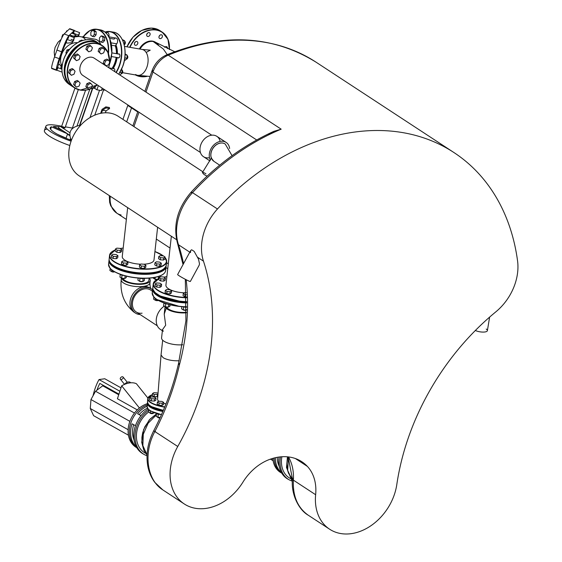 <?xml version="1.0" encoding="UTF-8"?>
<svg xmlns="http://www.w3.org/2000/svg" width="562" height="562" viewBox="0 0 562 562"><rect width="100%" height="100%" fill="white"/><g stroke="black" fill="none" stroke-linecap="round" stroke-linejoin="round"><path stroke-width="0.84" d="M275.359 457.707A24.58 18.701 118.6 0 0 280.087 471.363L280.487 470.654M277.249 457.32A22.283 16.958 118.6 0 0 279.138 466.109M279.026 457.032A26.878 20.45 118.6 0 0 287.66 478.986A26.878 20.45 118.6 0 0 287.927 479.133A26.878 20.45 118.6 0 0 288.587 479.47M280.087 471.363L281.063 471.897M274.066 458.023A24.58 18.701 118.6 0 0 281.738 473.106A24.58 18.701 118.6 0 1 274.066 458.023M281.871 456.751A25.149 19.143 118.6 0 0 289.809 478.192A25.149 19.143 118.6 0 0 290.055 478.332A25.149 19.143 118.6 0 0 290.68 478.655M287.8 456.85L286.796 463.46L287.33 469.488L288.531 473.281L292.451 479.028M280.473 456.864A26.878 20.45 118.6 0 0 288.966 479.695A26.878 20.45 118.6 0 0 289.233 479.843A26.878 20.45 118.6 0 0 292.345 481.128M273.062 460.475L270.54 459.098M273.09 460.65L270.364 459.161M272.809 458.367A24.58 18.701 118.6 0 0 280.937 472.698A24.58 18.701 118.6 0 0 281.176 472.832A24.58 18.701 118.6 0 0 281.745 473.127M159.608 409.621A2.185 0.695 -175.5 0 1 158.351 409.298M136.44 447.099A24.58 19.129 -60.7 0 1 132.049 423.79L135.477 425.708M141.027 415.62L137.571 413.716L141.006 415.648M139.193 414.594A22.283 17.338 -60.7 0 1 147.525 408.145M137.571 413.716A24.58 19.129 -60.7 0 1 147.153 406.143M143.703 454.208A26.878 20.913 -60.7 0 1 143.064 453.871A26.878 20.913 -60.7 0 1 133.904 432.564A26.878 20.913 -60.7 0 1 148.15 409.017M130.784 423.081A24.58 19.129 -60.7 0 1 147.251 404.865A24.58 19.129 -60.7 0 0 130.166 425.265A24.58 19.129 -60.7 0 0 136.742 447.619A24.58 19.129 -60.7 0 1 130.784 423.081M145.663 453.337A25.149 19.572 -60.7 0 1 145.165 453.07A25.149 19.572 -60.7 0 1 148.579 412.051M143.324 447.619L141.947 441.943L141.905 437.384L142.664 432.796L144.856 426.762L150.18 418.985L156.433 413.976M134.023 439.856A22.283 17.338 -60.7 0 1 133.658 424.696M147.012 455.775A26.878 20.913 -60.7 0 1 144.322 454.574A26.878 20.913 -60.7 0 1 135.119 433.716A26.878 20.913 -60.7 0 1 148.677 410.218M96.931 390.176A60.794 32.835 82 0 1 99.832 383.41L118.947 394.124M119.889 391.25L99.024 379.561A64.237 34.696 -98 0 0 93.032 395.796M99.024 379.561L104.764 378.753L121.006 387.85M124.659 384.338A4.018 2.501 -38.7 0 1 130.489 382.603A4.018 2.501 -38.7 0 1 130.63 382.82M139.411 407.984L121.673 385.827A17.703 11.008 -38.7 0 1 136.418 383.741L147.869 398.044M121.673 385.827L117.416 398.767L137.269 409.888M118.737 394.763L102.727 385.792L103.801 385.637M134.466 413.049L95.533 391.236L102.727 385.792M128.431 435.199L93.615 415.69L90.271 408.497L90.974 399.547L95.533 391.236M128.129 429.705L90.271 408.497M129.885 421.345L90.974 399.547M136.636 447.633L136.805 447.731A24.58 19.129 -60.7 0 1 136.636 447.633A24.58 19.129 -60.7 0 1 128.888 424.612A24.58 19.129 -60.7 0 1 147.342 403.685M120.289 378.296A1.721 1.068 141.3 0 0 120.38 379.167A1.721 1.068 141.3 0 0 122.397 378.928A1.721 1.068 141.3 0 0 123.071 377.018A1.721 1.068 141.3 0 0 121.603 376.919A1.721 1.068 141.3 0 0 120.289 378.296M171.642 290.891L171.403 293.02L169.97 293.912L166.809 293.673L165.08 292.535L165.319 290.406L167.047 291.545L170.209 291.783L171.642 290.891L169.914 289.76L166.745 289.514L165.319 290.406M166.809 293.673L167.047 291.545M169.97 293.912L170.209 291.783M165.699 306.859A1.841 0.66 6.3 0 0 167.926 307.028M165.411 306.838A1.609 0.583 6.3 0 0 168.101 307.042M163.971 302.967A3.442 1.243 6.3 0 0 167.307 304.049M170.096 304.801L169.942 306.178L168.516 307.07L165.354 306.831L163.619 305.7L163.928 302.946M168.804 304.471L168.516 307.07M165.692 303.782L165.354 306.831M161.61 284.323L161.378 286.451L159.945 287.344L156.784 287.098L155.056 285.967L155.288 283.838L157.016 284.969L160.177 285.215L161.61 284.323L159.882 283.185L156.721 282.946L155.288 283.838M156.784 287.098L157.016 284.969M159.945 287.344L160.177 285.215M155.667 300.284A1.841 0.66 6.3 0 0 157.901 300.459M155.379 300.263A1.609 0.583 6.3 0 0 158.077 300.466M158.456 300.501L155.33 300.263L153.595 299.125L153.833 296.975M155.512 298.562L155.33 300.263M165.397 278.134L165.165 280.269L163.732 281.155L160.57 280.916L158.842 279.785L159.074 277.656L160.802 278.787L163.964 279.026L165.397 278.134L163.668 277.003L160.507 276.764L159.074 277.656M160.57 280.916L160.802 278.787M163.732 281.155L163.964 279.026M186.584 296.919L184.779 296.778L183.05 295.647L183.282 293.519L185.01 294.65L186.514 294.762M184.779 296.778L185.01 294.65M186.422 292.76L184.715 292.626L183.282 293.519M183.662 309.964A1.841 0.66 6.3 0 0 185.896 310.14M183.374 309.943A1.609 0.583 6.3 0 0 186.071 310.147M183.289 306.782A3.442 1.243 6.3 0 0 186.612 307.161M186.535 310.147L183.324 309.943L181.589 308.805L181.828 306.676M186.556 309.55L186.486 310.182M183.662 306.894L183.324 309.943M156.369 413.386A3.442 1.103 4.5 0 0 160.346 414.433M160.219 417.44L157.992 417.32L156.243 416.344L156.468 413.477M158.231 414.208L157.992 417.32M163.704 402.399L163.528 404.57L162.109 405.385L158.934 405.216L157.191 404.24L157.367 402.069L159.109 403.045L162.278 403.214L163.704 402.399L161.954 401.423L158.786 401.261L157.367 402.069M158.934 405.216L159.109 403.045M162.109 405.385L162.278 403.214M157.522 417.067A1.841 0.59 4.5 0 0 157.62 417.264A1.841 0.59 4.5 0 0 160.058 417.798M157.746 417.376A1.609 0.513 4.5 0 0 157.817 417.475A1.609 0.513 4.5 0 0 159.994 417.938M154.311 412.677L153.454 413.168L150.286 413.007L148.537 412.03L148.726 409.6M153.517 412.368L153.454 413.168M150.454 410.857L150.286 413.007M155.997 398.079L155.829 400.249L154.402 401.064L151.234 400.903L149.485 399.926L149.661 397.756L151.403 398.732L154.571 398.894L155.997 398.079L154.255 397.102L151.087 396.941L149.661 397.756M151.234 400.903L151.403 398.732M154.402 401.064L154.571 398.894M149.822 412.747A1.841 0.59 4.5 0 0 149.913 412.951A1.841 0.59 4.5 0 0 151.607 413.47A1.841 0.59 4.5 0 0 153.363 413.218A1.841 0.59 4.5 0 0 153.419 413.168M150.047 413.056A1.609 0.513 4.5 0 0 150.11 413.161A1.609 0.513 4.5 0 0 151.592 413.618A1.609 0.513 4.5 0 0 153.131 413.393A1.609 0.513 4.5 0 0 153.215 413.309M157.781 396.533L154.072 396.674L152.33 395.697L152.499 393.533L154.241 394.51L157.95 394.362M154.072 396.674L154.241 394.51M157.241 396.842L157.409 394.672M158.027 393.407L157.093 392.88L153.925 392.719L152.499 393.533M127.967 262.271L127.729 264.4L126.295 265.292L123.134 265.053L121.406 263.922L121.645 261.787L123.373 262.925L126.534 263.164L127.967 262.271L126.239 261.14L123.078 260.901L121.645 261.787M123.134 265.053L123.373 262.925M126.295 265.292L126.534 263.164M122.024 278.239A1.841 0.66 6.3 0 0 124.251 278.408M121.736 278.218A1.609 0.583 6.3 0 0 124.434 278.422M120.296 274.347A3.442 1.243 6.3 0 0 123.633 275.436M126.429 276.181L126.274 277.565L124.841 278.457L121.68 278.211L119.952 277.08L120.254 274.333M125.129 275.851L124.841 278.457M122.017 275.162L121.68 278.211M117.943 255.703L117.704 257.832L116.271 258.724L113.11 258.478L111.381 257.347L111.613 255.218L113.348 256.349L116.51 256.595L117.943 255.703L116.208 254.572L113.046 254.326L111.613 255.218M113.11 258.478L113.348 256.349M116.271 258.724L116.51 256.595M112 271.671A1.841 0.66 6.3 0 0 114.227 271.839M111.712 271.65A1.609 0.583 6.3 0 0 114.402 271.853M114.781 271.882L111.655 271.643L109.92 270.512L110.159 268.362M111.845 269.943L111.655 271.643M121.729 249.521L121.49 251.65L120.057 252.542L116.896 252.296L115.168 251.165L115.407 249.036L117.135 250.167L120.296 250.413L121.729 249.521L119.994 248.383L116.833 248.144L115.407 249.036M116.896 252.296L117.135 250.167M120.057 252.542L120.296 250.413M155.049 250.469L154.81 252.598M165.102 257.024L164.87 259.152L163.437 260.044L160.275 259.806L158.547 258.668L158.779 256.539L160.507 257.677L163.668 257.916L165.102 257.024L163.373 255.893L160.212 255.647L158.779 256.539M160.275 259.806L160.507 257.677M163.437 260.044L163.668 257.916M161.315 263.206L161.083 265.341L159.65 266.226L156.489 265.988L154.761 264.857L154.993 262.728L156.721 263.859L159.882 264.098L161.315 263.206L159.587 262.075L156.426 261.836L154.993 262.728M156.489 265.988L156.721 263.859M159.65 266.226L159.882 264.098M155.372 279.173A1.841 0.66 6.3 0 0 157.023 279.412M155.084 279.152A1.609 0.583 6.3 0 0 156.791 279.539M159.903 275.984L159.763 277.228M158.519 276.476L158.259 278.808M157.205 279.314L155.035 279.145L153.342 277.663M155.231 277.326L155.035 279.145M145.937 265.383L145.698 267.512L144.265 268.404L141.104 268.158L139.376 267.027L139.615 264.899L141.343 266.03L144.504 266.276L145.937 265.383L144.209 264.252L141.041 264.007L139.615 264.899M141.104 268.158L141.343 266.03M144.265 268.404L144.504 266.276M139.994 281.351A1.841 0.66 6.3 0 0 142.221 281.52M139.706 281.323A1.609 0.583 6.3 0 0 142.397 281.534M139.615 278.162A3.442 1.243 6.3 0 0 144.104 278.316M144.504 278.316L144.237 280.67L142.811 281.562L139.65 281.323L137.915 280.192L138.154 278.057M143.148 278.527L142.811 281.562M139.987 278.274L139.65 281.323M186.451 312.226A13.13 4.735 -173.7 0 1 168.572 309.072A13.13 4.735 -173.7 0 1 166.689 307.203M163.268 331.313L162.495 329.669L165.678 325.201L164.216 314.137L166.204 308.25M162.411 330.414A14.472 11.001 -56.8 0 1 160.451 329.465A14.472 11.001 -56.8 0 1 156.32 319.068A14.472 11.001 -56.8 0 1 164.294 306.142M165.2 306.733A14.472 5.22 6.3 0 0 186.429 312.788M162.495 329.669L161.582 337.874A14.472 5.22 6.3 0 0 168.312 343.171A14.472 5.22 6.3 0 0 182.734 344.752M121.532 278.113A14.472 5.22 6.3 0 0 136.348 284.196A14.472 5.22 6.3 0 0 150.223 280.501A14.472 5.22 6.3 0 0 149.127 278.169L148.881 280.354A13.13 4.735 -173.7 0 1 139.306 283.831A13.13 4.735 -173.7 0 1 124.897 280.452A13.13 4.735 -173.7 0 1 123.022 278.583M140.1 314.53A14.472 11.001 -56.8 0 1 135.491 313.118A14.472 11.001 -56.8 0 1 134.22 294.98A14.472 11.001 -56.8 0 1 151.354 288.91A14.472 11.001 -56.8 0 1 152.576 289.88M142.074 313.182A13.13 9.983 -56.8 0 1 136.229 311.994A13.13 9.983 -56.8 0 1 135.077 295.542A13.13 9.983 -56.8 0 1 150.623 290.034L152.428 291.214M171.34 236.251L165.93 285.11A15.968 5.753 6.3 0 0 184.392 292.83M127.672 207.631L122.256 256.49A15.968 5.753 6.3 0 0 140.718 264.21M143.661 264.21A15.968 5.753 6.3 0 0 153.995 260.009L157.62 227.259M166.001 403.86A13.13 4.208 -175.5 0 1 163.626 403.312M158.884 401.261A13.13 4.208 -175.5 0 1 157.571 399.217L161.041 354.994L162.678 340.207M179.243 360.762C172.724 360.987 167.364 359.982 163.177 357.755L161.041 354.994M88.754 51.83L85.881 49.168L86.906 46.224L89.555 45.129L90.805 45.944L88.157 47.046L87.131 49.99L88.754 51.83L91.402 50.728L92.428 47.784L90.805 45.944M86.906 46.224L88.157 47.046M85.881 49.168L87.131 49.99M78.912 41.974L79.193 41.174L81.841 40.071L82.551 40.534M79.79 41.567L79.193 41.174M101.02 53.959L98.146 51.304L99.172 48.36L101.827 47.257L103.071 48.072L100.422 49.175L99.397 52.118L101.02 53.959L103.675 52.863L104.694 49.92L103.071 48.072M99.172 48.36L100.422 49.175M98.146 51.304L99.397 52.118M106.092 65.817L103.218 63.155L104.244 60.211L106.899 59.108L108.143 59.93L105.494 61.026L104.469 63.97L106.092 65.817L108.747 64.714L109.773 61.771L108.143 59.93M104.244 60.211L105.494 61.026M103.218 63.155L104.469 63.97M76.474 60.668L73.601 58.005L74.627 55.062L77.275 53.966L78.525 54.781L75.877 55.884L74.851 58.827L76.474 60.668L79.123 59.572L80.148 56.629L78.525 54.781M74.627 55.062L75.877 55.884M73.601 58.005L74.851 58.827M66.471 53.608L65.894 52.961L66.913 50.011L69.807 49.07M66.59 53.418L65.894 52.961M68.297 50.924L66.913 50.011M71.381 75.301L68.508 72.639L69.533 69.695L72.182 68.599L73.432 69.414L70.777 70.517L69.751 73.46L71.381 75.301L74.029 74.198L75.055 71.255L73.432 69.414M69.533 69.695L70.777 70.517M68.508 72.639L69.751 73.46M61.897 68.838L60.794 67.588L61.82 64.644L62.312 64.44M61.911 68.318L60.794 67.588M62.227 64.918L61.82 64.644M88.719 89.288L85.846 86.625L86.871 83.682L89.52 82.579L90.77 83.401L88.122 84.497L87.096 87.44L88.719 89.288L91.367 88.185L92.393 85.241L90.77 83.401M86.871 83.682L88.122 84.497M85.846 86.625L87.096 87.44M76.453 87.152L73.58 84.497L74.606 81.553L77.254 80.45L78.504 81.265L75.849 82.368L74.83 85.312L76.453 87.152L79.102 86.056L80.127 83.113L78.504 81.265M74.606 81.553L75.849 82.368M73.58 84.497L74.83 85.312M66.246 31.971L66.702 30.854L67.566 30.713M67.222 31.043L66.702 30.854M74.542 36.685L75.343 34.528L71.578 33.13M74.844 36.544L75.35 34.542M61.679 38.223L62.635 34.732L63.618 34.64M62.382 36.79L61.869 36.6M63.373 35.013L62.635 34.732M83.942 37.275L82.93 36.614L85.726 37.584M82.93 36.614L82.558 37.036M121.223 73.755L121.195 73.755A1.841 1.131 -80.1 0 0 121.223 73.755A1.841 1.131 -80.1 0 0 122.221 73.222A1.841 1.131 -80.1 0 0 122.607 70.974A1.841 1.131 -80.1 0 0 122.13 70.25A1.841 1.131 -80.1 0 0 122.003 70.18M122.27 73.158A1.609 0.991 -80.1 0 0 122.312 73.095A1.609 0.991 -80.1 0 0 122.656 71.128A1.609 0.991 -80.1 0 0 122.635 71.058M121.518 69.421L122.01 69.737L121.989 72.856L120.233 74.837L119.439 74.704M121.42 69.639L122.01 69.737M119.896 72.491L121.989 72.856M126.324 59.129L126.288 59.122A1.841 1.131 -80.1 0 0 126.324 59.129A1.841 1.131 -80.1 0 0 127.314 58.596A1.841 1.131 -80.1 0 0 127.707 56.348A1.841 1.131 -80.1 0 0 127.23 55.617A1.841 1.131 -80.1 0 0 127.103 55.547M127.363 58.525A1.609 0.991 -80.1 0 0 127.405 58.462A1.609 0.991 -80.1 0 0 127.75 56.495A1.609 0.991 -80.1 0 0 127.729 56.425M125.108 53.931L127.103 55.111L127.082 58.223L125.333 60.211L124.469 60.057M125.08 54.753L127.103 55.111M124.806 57.83L127.082 58.223M101.209 35.884L102.986 36.193L104.715 37.324L104.694 40.436L102.944 42.424L101.16 42.115L102.916 40.127L102.937 37.015L101.209 35.884L99.453 37.865L99.432 40.977L101.16 42.115M104.694 40.436L102.916 40.127M104.715 37.324L102.937 37.015M124.174 44.777A1.841 1.131 -80.1 0 0 124.841 44.265A1.841 1.131 -80.1 0 0 125.235 42.017A1.841 1.131 -80.1 0 0 124.75 41.286A1.841 1.131 -80.1 0 0 124.624 41.223M124.89 44.194A1.609 0.991 -80.1 0 0 124.933 44.131A1.609 0.991 -80.1 0 0 125.277 42.164A1.609 0.991 -80.1 0 0 125.256 42.094M122.256 39.537L124.631 40.78L124.609 43.892L124.097 44.468M122.692 40.443L124.631 40.78M123.907 43.773L124.609 43.892M92.611 30.25L94.395 30.559L96.123 31.69L96.102 34.809L94.346 36.79L92.568 36.481L94.318 34.5L94.339 31.381L92.611 30.25L90.861 32.231L90.84 35.343L92.568 36.481M96.102 34.809L94.318 34.5M96.123 31.69L94.339 31.381M52.294 64.103L51.894 65.768M64.7 127.518A1.841 0.372 -160.8 0 1 65.009 127.876A1.841 0.372 -160.8 0 1 63.148 127.623A1.841 0.372 -160.8 0 1 61.539 126.668A1.841 0.372 -160.8 0 1 62.811 126.738A1.841 0.372 -160.8 0 1 64.7 127.518M105.473 90.271L101.701 89.611M98.371 85.614L96.91 89.808L94.767 88.41L95.463 86.4M94.767 88.41L92.604 88.03M96.91 89.808L101.357 90.587L102.214 88.129M106 32.947A3.442 2.129 99.9 0 1 107.426 32.441A3.442 2.129 99.9 0 1 108.993 35.75L108.895 36.839M109.59 38.328L114.128 39.115A3.442 2.129 99.9 0 1 116.025 38.076A3.442 2.129 99.9 0 1 117.57 40.295A3.442 2.129 99.9 0 1 116.734 43.822L115.294 45.873L111.543 45.227M116.151 57.359A18.146 11.198 -80.1 0 1 112.042 68.431A17.689 10.91 -80.1 0 0 116.229 57.373M116.51 53.692A17.689 10.91 -80.1 0 0 115.646 47.025A17.689 10.91 -80.1 0 0 115.603 46.871M116.439 53.678A18.146 11.198 -80.1 0 0 115.561 46.716A18.146 11.198 -80.1 0 0 115.294 45.873M71.205 140.24A24.117 4.889 -160.8 0 1 50.222 127.757A24.117 4.889 -160.8 0 1 51.479 126.808L50.622 129.274M57.591 134.381L66.084 138.097L67.566 133.854L51.479 126.808M62.782 130.672L53.32 126.527A24.117 4.889 -160.8 0 1 58.94 126.942M70.447 138.645L70.032 139.826M71.093 141.188A28.711 5.824 -160.8 0 1 45.887 126.246A28.711 5.824 -160.8 0 1 57.401 125.466A28.711 5.824 -160.8 0 1 59.326 125.825L58.596 127.925L69.681 135.189M69.709 135.568A5.739 1.166 -160.8 0 1 67.566 133.854M69.829 145.516A28.711 5.824 -160.8 0 1 44.405 130.489A28.711 5.824 -160.8 0 1 47.25 129.098M69.906 132.73L59.333 125.804L61.694 126.211M65.368 126.85L72.386 128.073M59.818 64.77A32.596 6.611 -160.8 0 1 58.862 63.984L58.539 64.293L59.818 64.77L61.209 66.4M58.539 64.293L56.797 70.173L58.069 67.721M74.922 36.073L78.54 36.551L73.784 36.98M78.596 36.404L79.614 32.617L77.844 36.389L78.54 36.551M70.903 36.397L72.8 36.038M72.119 42.677L73.629 40.499L74.317 37.661L72.119 42.677L67.363 43.098L66.084 42.628L67.194 39.438L72.547 41.433M58.862 63.984C58.041 62.761 63.492 47.11 66.407 42.319M74.732 30.805A14.886 1.51 110.4 0 0 74.563 30.481A14.886 1.51 110.4 0 0 74.163 30.671L72.786 33.579M78.336 35.069L73.622 33.313L74.254 30.629L69.456 28.915L64.159 33.959L68.873 35.715L67.194 39.438M68.325 38.364L68.873 35.715A14.886 1.51 110.4 0 0 61.63 51.809L59.235 58.694A14.886 1.51 110.4 0 0 56.488 70.313A14.886 1.51 110.4 0 0 56.825 70.18M56.312 69.913L52.175 68.374A14.886 1.51 -69.6 0 1 51.774 68.557A14.886 1.51 -69.6 0 1 54.521 56.938L59.235 58.694M61.63 51.809L56.924 50.053L54.521 56.938M56.924 50.053A14.886 1.51 -69.6 0 1 64.159 33.959M69.456 28.915A14.886 1.51 -69.6 0 1 69.85 28.732A14.886 1.51 -69.6 0 1 70.032 29.133M68.873 35.715L74.163 30.671M85.656 39.846A15.16 9.35 99.9 0 0 81.216 36.804L95.111 39.214A15.16 9.35 99.9 0 1 100.844 44.672M128.958 105.656L127.785 105.452L122.938 119.39M137.704 111.95L131.529 107.904L126.675 121.842L131.529 107.904L132.702 108.108L131.529 107.904L127.785 105.452M105.389 112.793L106.07 110.84L109.583 108.536L109.4 107.497L105.839 106.871L106.021 107.918L109.583 108.536M106.021 107.918L102.509 110.222L106.07 110.84M102.509 110.222L101.476 113.187M100.654 113.341L102.038 109.372L105.839 106.871M190.736 250.441L177.627 274.558A7.236 0.506 28.5 0 0 178.983 275.668A7.236 0.506 28.5 0 0 185.952 279.623A7.236 0.506 28.5 0 0 190.342 281.471L199.194 265.173L199.496 263.824L198.512 259.18L194.178 251.383L191.642 249.767L190.736 250.441L190.469 252.619M329.62 529.214L308.194 515.171C297.572 507.641 292.64 495.965 293.385 480.145L315.64 494.722A48.81 37.12 -56.8 0 0 329.62 529.214A48.81 37.12 -56.8 0 0 370.337 526.123A48.81 37.12 -56.8 0 0 396.807 484.528A220.515 167.68 123.2 0 1 495.761 311.903A48.241 36.678 -56.8 0 0 517.595 261.119A224.54 170.743 123.2 0 0 453.934 152.541A224.54 170.743 123.2 0 0 217.473 208.987A48.241 36.678 123.2 0 0 203.458 261.133A220.515 167.68 -56.8 0 1 177.754 446.481A48.81 37.12 123.2 0 0 184.287 503.966A48.81 37.12 123.2 0 0 242.967 482.098A45.944 34.935 123.2 0 1 268.854 459.723A51.683 39.298 123.2 0 1 301.864 461.746A51.683 39.298 123.2 0 1 307.4 466.418L295.366 458.529M177.754 446.481L153.7 430.794C147.925 442.125 145.895 453.541 147.609 465.048C148.691 471.609 151.073 477.37 154.761 482.315L162.854 489.923C146.83 479.955 143.162 453.063 154.88 431.49C165.966 410.063 174.143 387.885 179.418 364.942A220.515 167.68 123.2 0 0 186.155 279.728M486.221 329.037A7.236 2.36 -170.6 0 1 487.387 330.653A7.236 2.36 -170.6 0 1 482.906 332.086A7.236 2.36 -170.6 0 1 475.354 330.498M211.748 135.189L94.177 58.153A10.334 7.861 123.2 0 0 80.499 65.403A10.334 7.861 123.2 0 0 82.846 75.441L200.416 152.485M207.076 176.173L204.076 174.522L202.369 172.597C202.706 172.169 203.887 172.562 205.924 173.777M229.619 148.508A12.174 9.259 123.2 0 0 226.142 142.425A12.174 9.259 123.2 0 0 226.065 142.376A12.174 9.259 123.2 0 0 213.096 145.734A12.174 9.259 123.2 0 0 210.385 160.156M211.41 158.294A10.334 7.861 -56.8 0 1 214.424 146.373A10.334 7.861 -56.8 0 1 225.13 143.963A10.334 7.861 -56.8 0 1 225.165 143.984M220.156 141.42A12.174 9.259 123.2 0 0 216.848 136.334A12.174 9.259 123.2 0 0 216.763 136.285A12.174 9.259 123.2 0 0 202.397 141.498A12.174 9.259 123.2 0 0 203.5 156.7A12.174 9.259 123.2 0 0 209.486 157.711M176.538 239.658L79.158 175.843A35.603 27.074 -56.8 0 1 76.025 131.22A35.603 27.074 -56.8 0 1 118.189 116.278L202.889 171.789M71.346 140.486C67.728 132.035 70.854 126.935 80.731 125.193M267.99 135.189L273.884 131.332L281.176 129.176L168.249 55.174A224.54 170.743 -56.8 0 1 316.055 62.185C272.24 35.055 222.447 32.617 166.675 54.858A5.739 2.48 67.4 0 1 168.249 55.174A22.972 17.464 -56.8 0 0 152.969 72.013L256.693 139.98M179.847 363.291L178.449 363.832L179.418 364.942M288.482 456.927C292.261 463.587 293.898 471.321 293.385 480.145A5.739 1.89 -176.1 0 1 292.451 479.007A5.739 1.89 -176.1 0 1 293.476 478.03M315.64 494.722A45.944 34.935 123.2 0 0 307.4 466.418M159.074 37.837A2.065 1.574 -56.8 0 1 159.657 35.448A2.065 1.574 -56.8 0 1 161.807 34.956A2.065 1.574 -56.8 0 1 161.989 37.549A2.065 1.574 -56.8 0 1 159.545 38.413A2.065 1.574 -56.8 0 1 159.446 38.342A2.065 1.574 -56.8 0 1 159.074 37.837M159.067 36.411A2.065 1.574 123.2 0 0 159.784 35.322M147.743 36.467A2.065 1.574 -56.8 0 1 147.272 36.284A2.065 1.574 -56.8 0 1 147.089 33.692A2.065 1.574 -56.8 0 1 149.541 32.821A2.065 1.574 -56.8 0 1 150.033 34.76A2.065 1.574 -56.8 0 1 148.403 36.425A2.065 1.574 -56.8 0 1 147.743 36.467M146.801 34.282A2.065 1.574 123.2 0 0 147.518 33.193M136.791 44.939A2.065 1.574 -56.8 0 1 134.992 45.122A2.065 1.574 -56.8 0 1 134.817 42.529A2.065 1.574 -56.8 0 1 137.261 41.665A2.065 1.574 -56.8 0 1 137.353 44.384A2.065 1.574 -56.8 0 1 136.791 44.939M134.522 43.119A2.065 1.574 123.2 0 0 134.859 42.747A2.065 1.574 123.2 0 0 135.238 42.031M164.673 47.356A2.065 1.574 -56.8 0 1 166.879 46.808A2.065 1.574 -56.8 0 1 167.406 48.634M155.864 42.494A13.13 9.983 123.2 0 0 155.583 42.298A13.13 9.983 123.2 0 0 139.348 48.964M158.47 45.037A13.13 9.983 123.2 0 0 156.152 42.67A13.13 9.983 123.2 0 0 153.187 41.511L163.366 49.063L167.223 54.633M113.264 68.648A2.065 1.279 99.9 0 1 113.875 68.522A2.065 1.279 99.9 0 1 114.564 71.507M118.357 54.015A2.065 1.279 99.9 0 1 118.975 53.889A2.065 1.279 99.9 0 1 119.875 56.144A2.065 1.279 99.9 0 1 118.266 57.963A2.065 1.279 99.9 0 1 117.732 57.633M117.444 53.854A18.609 11.479 -80.1 0 0 115.969 44.918M113.103 68.62A18.609 11.479 -80.1 0 0 115.807 63.063A18.609 11.479 -80.1 0 0 117.149 57.535M112.4 68.494A18.146 11.198 -80.1 0 0 115.196 62.839A18.146 11.198 -80.1 0 0 116.51 57.422M116.798 53.741A18.146 11.198 -80.1 0 0 115.519 45.557M292.366 480.482L287.653 470.345L288.468 457.475M162.98 411.201A22.74 7.285 -175.5 0 1 151.347 407.478A22.74 7.285 -175.5 0 1 147.63 403.017M162.861 411.475A22.972 7.355 -175.5 0 1 151.143 407.724A22.972 7.355 -175.5 0 1 147.385 403.221A22.972 7.355 -175.5 0 1 147.518 402.589M161.533 414.524A22.972 7.355 -175.5 0 1 150.883 410.977A22.972 7.355 -175.5 0 1 147.125 406.474A22.972 7.355 -175.5 0 1 147.827 404.893M161.47 414.658A22.74 7.285 -175.5 0 1 151.059 411.166A22.74 7.285 -175.5 0 1 148.382 409.164M156.355 414.904L148.108 423.249L143.289 434.243L142.86 445.589L147.047 454.869M152.899 289.149A28.486 10.271 6.3 0 0 157.493 295.338A28.486 10.271 6.3 0 0 186.661 302.637M152.955 291.004A28.711 10.355 6.3 0 0 152.246 292.865C153.349 296.722 154.908 298.956 156.917 299.574L179.622 306.466L186.619 306.922A28.486 10.271 -173.7 0 1 157.023 299.595A28.486 10.271 -173.7 0 1 154.121 297.193M186.661 302.932A28.711 10.355 -173.7 0 1 157.283 295.577A28.711 10.355 -173.7 0 1 152.667 289.03L152.246 292.865A28.711 10.355 6.3 0 0 156.854 299.406A28.711 10.355 6.3 0 0 186.619 306.775M152.667 289.03A28.711 10.355 -173.7 0 1 152.794 288.404L152.667 289.03M121.694 278.527A14.472 5.22 6.3 0 0 121.195 279.658A14.472 5.22 6.3 0 0 134.999 286.437A14.472 5.22 6.3 0 0 149.963 282.841A14.472 5.22 6.3 0 0 149.717 281.632M134.831 312.634A14.472 11.001 -56.8 0 1 134.121 312.212A14.472 11.001 -56.8 0 1 132.85 294.081A14.472 11.001 -56.8 0 1 149.984 288.004A14.472 11.001 -56.8 0 1 150.651 288.489M153.524 285.889A28.711 10.355 6.3 0 0 152.808 287.751L153.033 289.606L155.238 292.732L160.177 295.998L180.191 301.351L186.654 301.801A28.486 10.271 -173.7 0 1 154.683 292.078M163.851 277.122L166.865 276.637A28.486 10.271 6.3 0 0 163.886 277.143M158.976 278.555A28.486 10.271 6.3 0 0 157.69 289.978A28.486 10.271 6.3 0 0 186.598 297.509M186.605 297.804A28.711 10.355 -173.7 0 1 153.236 283.922A28.711 10.355 -173.7 0 1 156.011 280.108M158.983 278.506L153.236 283.922L152.808 287.751A28.711 10.355 6.3 0 0 186.654 301.654M163.437 269.268A28.486 10.271 -173.7 0 1 136.524 272.718A28.486 10.271 -173.7 0 1 111.009 263.466M163.226 255.879A28.486 10.271 6.3 0 0 161.856 254.895A28.486 10.271 6.3 0 0 154.95 251.565M123.19 248.039A28.486 10.271 6.3 0 0 120.212 248.53M115.301 249.935A28.486 10.271 6.3 0 0 133.658 268.018A28.486 10.271 6.3 0 0 165.038 257.614A28.711 10.355 -173.7 0 1 166.64 261.625A28.711 10.355 -173.7 0 1 136.959 268.755A28.711 10.355 -173.7 0 1 109.562 255.303A28.711 10.355 -173.7 0 1 112.337 251.488M109.85 257.277A28.711 10.355 6.3 0 0 109.14 259.138A28.711 10.355 6.3 0 0 136.538 272.591A28.711 10.355 6.3 0 0 166.212 265.461A28.711 10.355 6.3 0 0 165.93 263.487M148.74 404.612A22.74 7.285 4.5 0 0 151.417 406.614A22.74 7.285 4.5 0 0 163.324 410.379M148.185 400.341A22.972 7.355 4.5 0 0 147.483 401.921A22.972 7.355 4.5 0 0 151.241 406.424A22.972 7.355 4.5 0 0 163.38 410.253M149.401 396.203A22.972 7.355 4.5 0 0 147.743 398.669A22.972 7.355 4.5 0 0 151.501 403.172A22.972 7.355 4.5 0 0 164.666 407.169M152.414 394.622A22.74 7.285 4.5 0 0 151.705 402.926A22.74 7.285 4.5 0 0 164.785 406.888M109.225 260.529A28.486 10.271 6.3 0 0 113.826 266.718A28.486 10.271 6.3 0 0 144.68 274.038A28.486 10.271 6.3 0 0 165.825 266.802M162.875 274.382A28.486 10.271 -173.7 0 1 139.214 278.12A28.486 10.271 -173.7 0 1 113.348 270.975A28.486 10.271 -173.7 0 1 110.447 268.573M109.281 262.384A28.711 10.355 6.3 0 0 108.571 264.245A28.711 10.355 6.3 0 0 113.187 270.793A28.711 10.355 6.3 0 0 144.694 278.176A28.711 10.355 6.3 0 0 165.65 270.568A28.711 10.355 6.3 0 0 165.361 268.601M113.608 266.957A28.711 10.355 -173.7 0 1 108.993 260.41A28.711 10.355 -173.7 0 1 109.119 259.792L108.571 264.245C109.674 268.102 111.234 270.336 113.25 270.954C118.751 274.397 126.317 276.694 135.955 277.846C143.893 278.682 150.792 278.401 156.657 277.003C162.179 275.598 165.179 273.455 165.65 270.568L166.071 266.739A28.711 10.355 -173.7 0 1 145.122 274.34A28.711 10.355 -173.7 0 1 113.608 266.957M166.092 266.1A28.711 10.355 -173.7 0 1 166.071 266.739L166.092 266.093M109.534 61.504A25.037 19.038 123.2 0 0 91.55 43.527A25.037 19.038 123.2 0 0 68.248 66.323A25.037 19.038 123.2 0 0 80.45 89.948A25.037 19.038 123.2 0 0 97.352 84.946M108.684 67.658A25.037 19.038 123.2 0 0 109.485 62.579M109.597 61.574A25.269 19.213 123.2 0 0 102.242 45.578A25.269 19.213 123.2 0 0 72.322 56.186A25.269 19.213 123.2 0 0 74.542 87.848A25.269 19.213 123.2 0 0 80.254 90.082A25.269 19.213 123.2 0 0 97.388 84.967M108.719 67.679A25.269 19.213 123.2 0 0 109.562 62.368M101.083 44.897A25.269 19.213 123.2 0 0 99.994 44.11A25.269 19.213 123.2 0 0 70.074 54.711A25.269 19.213 123.2 0 0 72.294 86.379A25.269 19.213 123.2 0 0 73.453 87.061M108.129 35.603L108.993 35.75M111.079 42.838L116.734 43.822M57.429 67.482L61.897 69.14M61.567 65.375A15.16 11.528 -56.8 0 1 64.019 49.955A15.16 11.528 -56.8 0 1 77.521 42.712M71.051 39.375L73.039 40.113M75.168 35.392L77.844 36.389M110.651 41.455A25.037 15.448 99.9 0 1 109.4 64.461M68.613 82.951A25.037 19.038 -56.8 0 1 66.105 61.462A25.037 19.038 -56.8 0 1 95.378 42.101M108.473 53.769A25.269 15.588 99.9 0 0 97.022 29.287A25.269 15.588 99.9 0 0 83.309 36.678A25.037 15.448 99.9 0 1 100.598 31.008A25.037 15.448 99.9 0 1 108.206 53.067M98.596 29.702A25.269 15.588 99.9 0 1 100.226 29.842A25.269 15.588 99.9 0 1 109.421 64.321M70.454 85.101A25.269 19.213 -56.8 0 1 69.302 84.412A25.269 19.213 -56.8 0 1 63.555 59.874A25.269 19.213 -56.8 0 1 97.001 42.15A25.269 19.213 -56.8 0 1 98.09 42.937M65.803 61.349A25.269 19.213 -56.8 0 1 99.242 43.618A25.269 19.213 -56.8 0 1 99.615 43.871L97.001 42.15C86.745 34.689 68.353 44.461 63.52 59.832C60.225 70.763 62.15 78.961 69.302 84.412L71.543 85.888A25.269 19.213 -56.8 0 1 65.803 61.349M71.922 86.126A25.269 19.213 -56.8 0 1 71.543 85.888L71.922 86.126M203.458 261.133L197.733 257.382M183.542 263.676A220.515 167.68 123.2 0 0 178.505 244.779A5.739 3.189 161.8 0 1 177.634 243.704A5.739 3.189 161.8 0 1 177.754 242.18M189.787 252.176L178.505 244.779A48.241 36.678 -56.8 0 1 192.513 192.64A224.54 170.743 -56.8 0 1 281.176 129.176M219.693 165.193L213.932 161.343M232.078 155.667L225.193 144.005A10.334 7.861 123.2 0 0 212.956 148.34A10.334 7.861 123.2 0 0 213.862 161.294C211.481 158.372 210.701 157.205 211.523 157.796L202.369 172.597M165.755 56.404A5.739 2.48 67.4 0 1 166.675 54.858C159.692 58.019 154.803 63.366 152 70.896A5.739 1.166 19.2 0 0 152.969 72.013L145.98 92.091M153.489 70.629A5.739 1.166 19.2 0 0 152 70.896L144.87 91.367M133.953 126.612L138.969 112.217M121.118 215.014A22.972 17.464 -56.8 0 1 116.805 213.167A22.972 17.464 -56.8 0 1 110.3 196.25M166.521 262.679L168.284 263.831M167.75 268.699L165.987 267.54M191.839 193.384L191.192 192.106L192.513 192.64L217.473 208.987M178.449 363.832C173.145 386.909 164.898 409.234 153.7 430.794L155.583 431.686M146.499 76.383A25.037 19.038 -56.8 0 1 140.324 76.432A25.037 19.038 -56.8 0 1 136.095 75.048M129.998 47.341A25.037 19.038 -56.8 0 1 154.522 29.905A25.037 19.038 -56.8 0 1 169.331 49.491M146.921 76.404A25.269 19.213 -56.8 0 1 140.128 76.565A25.269 19.213 -56.8 0 1 135.4 74.922L140.163 76.58L147.019 76.411M129.674 47.278A25.269 19.213 -56.8 0 1 162.116 32.062A25.269 19.213 -56.8 0 1 169.387 49.512M126.998 46.815A25.269 19.213 -56.8 0 1 159.868 30.594A25.269 19.213 -56.8 0 1 160.957 31.381M146.155 52.442L150.23 50.166L142.06 49.435A13.13 8.1 99.9 0 1 147.792 63.752A13.13 8.1 99.9 0 1 137.571 75.301A13.13 8.1 99.9 0 1 135.59 74.507M153.187 41.511A13.13 9.983 123.2 0 0 140.057 49.084M115.934 72.407A25.037 15.448 -80.1 0 0 119.299 65.354A25.037 15.448 -80.1 0 0 119.348 40.513A25.037 15.448 -80.1 0 0 105.333 32.083M116.208 72.582A25.269 15.588 -80.1 0 0 119.601 65.466A25.269 15.588 -80.1 0 0 110.201 31.577A25.269 15.588 -80.1 0 0 105.059 32.034M123.83 43.738A25.037 15.448 -80.1 0 1 122.86 65.972A25.037 15.448 -80.1 0 1 118.694 74.219A25.269 15.588 -80.1 0 0 122.804 66.021A25.269 15.588 -80.1 0 0 113.405 32.132A25.269 15.588 -80.1 0 0 111.782 31.992M290.055 478.332L290.709 478.683M287.927 479.133L289.233 479.843M292.366 480.629L291.502 479.681L286.501 467.465L287.456 456.822M281.759 473.155L281.176 472.832M161.47 414.672L150.967 411.152C149.113 410.506 147.827 408.946 147.125 406.474L147.518 402.575M145.677 453.358L145.165 453.07M144.322 454.574L143.064 453.871M156.433 413.906L149.246 419.962L143.584 429.6L141.722 442.273L143.802 450.183L147.04 455.037M120.38 379.167L124.553 384.38M123.071 377.018L127.286 382.279M160.451 329.465L162.376 330.73M164.216 314.137L165.045 306.627M121.378 278.014L121.195 279.658C119.98 293.434 124.286 304.288 134.121 312.212L135.491 313.118M150.223 280.501L149.963 282.841C149.892 285.538 150.272 287.582 151.101 288.973M149.984 288.004L151.354 288.91M136.229 311.994L157.311 325.805M163.317 255.886L154.957 251.544M123.197 248.018L120.184 248.509M115.308 249.893L109.562 255.303L109.14 259.138C108.965 262.054 111.424 264.8 116.503 267.379C121.919 270.027 128.593 271.811 136.517 272.732C153.84 274.094 163.739 271.671 166.212 265.461L166.64 261.625L165.052 257.515M163.324 410.393L151.326 406.593C149.478 405.961 148.199 404.401 147.483 401.921L147.743 398.669L152.414 394.587M72.744 36.017L69.73 34.893M114.416 68.845L109.084 67.918M119.509 54.212L111.873 52.884M118.884 57.837L111.487 56.551M94.753 115.168L103.541 89.934M90.025 117.563L99.53 90.264M77.05 125.86L89.822 89.189M72.175 128.691L85.579 90.187M65.009 127.876L78.329 89.625M61.539 126.668L74.964 88.115M79.895 125.27L92.842 88.072M79.53 125.319L92.498 88.079M97.43 84.995L80.289 90.096L74.542 87.848L72.294 86.379C50.657 74.022 80.029 29.203 99.994 44.11L102.242 45.578L107.834 52.189L109.632 61.616M109.611 62.234L108.761 67.707M108.859 36.832L116.025 38.076M107.426 32.441L104.946 32.013M45.887 126.246L44.405 130.489M56.797 70.173L62.101 72.147M81.216 36.804L78.287 36.361M74.008 36.024L71.662 36.045M74.317 37.661L68.964 35.673M79.614 32.617L74.254 30.629M69.85 28.732L74.563 30.481M51.774 68.557L56.488 70.313M61.132 39.41L58.076 42.185L55.083 47.405L54.212 52.013L54.654 56.558M83.232 36.663L89.822 30.622L97.022 29.287L100.226 29.842L104.637 31.774L107.363 34.5L109.815 38.862L111.873 52.961L109.365 64.7M489.621 317.101L487.387 330.653M203.5 156.7L209.907 160.901M216.848 136.334L226.142 142.425M132.85 125.888L137.866 111.494M126.366 219.433L116.805 213.167L110.777 205.903L109.639 202.313L109.302 195.597M156.313 239.054L170.033 248.046M156.11 279.96L152.752 277.754M273.884 131.332C243.409 145.2 215.843 165.46 191.192 192.106C177.332 208.369 172.815 225.573 177.634 243.704L183.057 264.562M185.341 279.307L185.917 320.797L178.456 363.825M308.194 515.171C299.307 510.233 290.856 495.003 292.451 479.007L288.158 456.892M162.854 489.923L184.287 503.966M453.934 152.541L316.055 62.185M126.942 46.808L133.011 37.141L141.729 30.446L151.34 28.1L159.868 30.594L162.116 32.062L167.961 39.256L169.429 49.526M122.537 72.688L137.571 75.301L150.061 76.453M142.06 49.435L124.532 46.386M118.751 74.254L122.902 66.014C128.333 51.472 123.345 33.313 113.405 32.132L110.201 31.577L105.024 32.027M174.691 51.704L155.583 42.298"/></g></svg>
